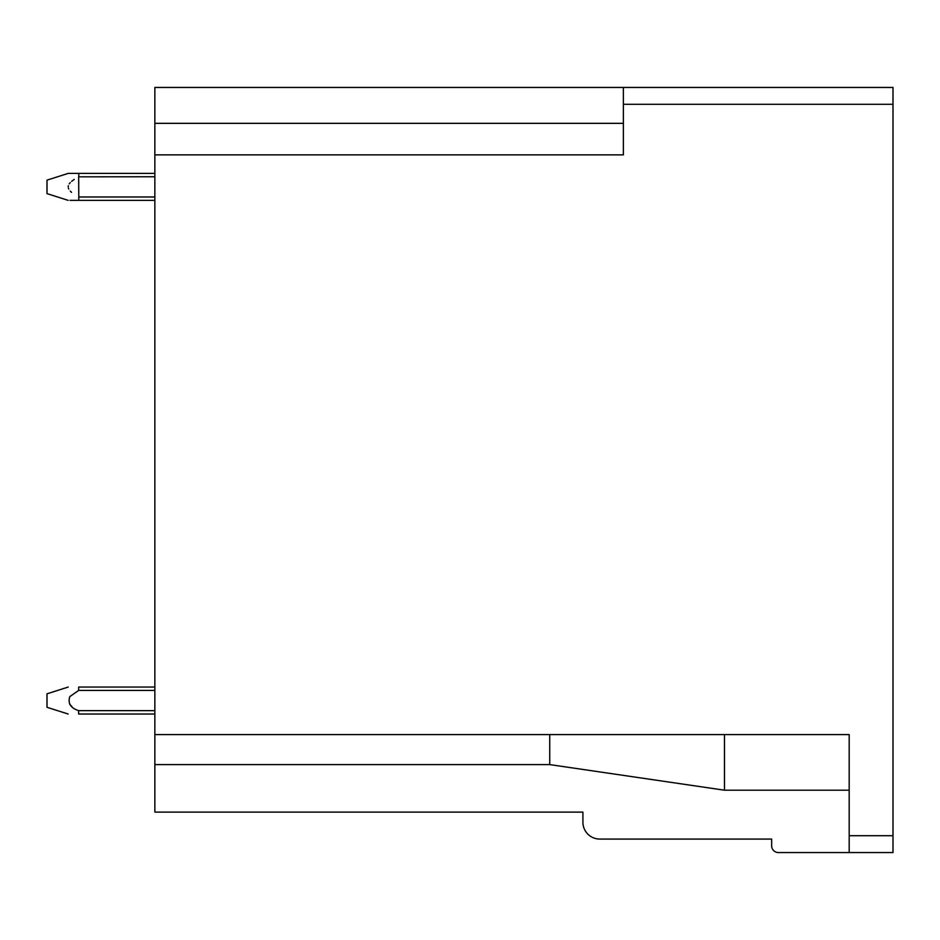 <?xml version="1.0" encoding="UTF-8"?>
<svg xmlns="http://www.w3.org/2000/svg" width="940" height="940" viewBox="0 0 940 940"><rect width="100%" height="100%" fill="white"/><g stroke="black" fill="none" stroke-linecap="round" stroke-linejoin="round"><path stroke-width="1.41" d="M154.853 154.865L154.853 87.444L893 87.444L893 852.557L849.184 852.557L849.184 734.587L154.853 734.587L154.853 154.865L623.361 154.865L623.361 104.293L893 104.293M549.736 734.598L549.736 764.596L154.853 764.596L154.853 812.113L582.918 812.113L582.918 822.218A16.849 16.849 0 0 0 599.767 839.068L771.658 839.068L771.658 845.812A6.745 6.745 0 0 0 778.402 852.557L849.184 852.557M623.361 87.444L623.361 104.293M154.853 764.596L154.853 734.598M849.184 790.199L724.47 790.199L724.47 734.587M68.162 714.024L47 707.291L47 693.814L68.209 687.058M69.795 704.495L71.851 706.398M154.853 714.024L78.666 714.024L78.631 710.652C70.641 708.008 67.692 703.32 69.795 696.611L78.654 690.43L78.69 687.058L154.853 687.058M154.853 196.989L78.784 196.989L78.678 176.826L154.853 176.767M74.213 179.434L71.581 181.373L74.213 179.434M70.253 182.618L69.278 183.805L70.253 182.618M68.338 185.721L68.185 186.872L68.338 185.721M68.338 188.035L68.737 189.046L68.338 188.035M70.253 191.137L71.581 192.383L70.253 191.137M47 180.139L68.185 173.395L154.853 173.395L78.784 173.395L78.784 176.767M154.853 200.361L69.983 200.361M78.784 196.989L78.784 200.361M47 193.346L47 180.41M78.631 710.652L154.853 710.652M78.654 690.43L154.853 690.43M849.184 835.707L893 835.707M154.853 123.34L623.361 123.34M549.736 764.596L724.47 790.199M47 193.617L68.185 200.361"/></g></svg>
